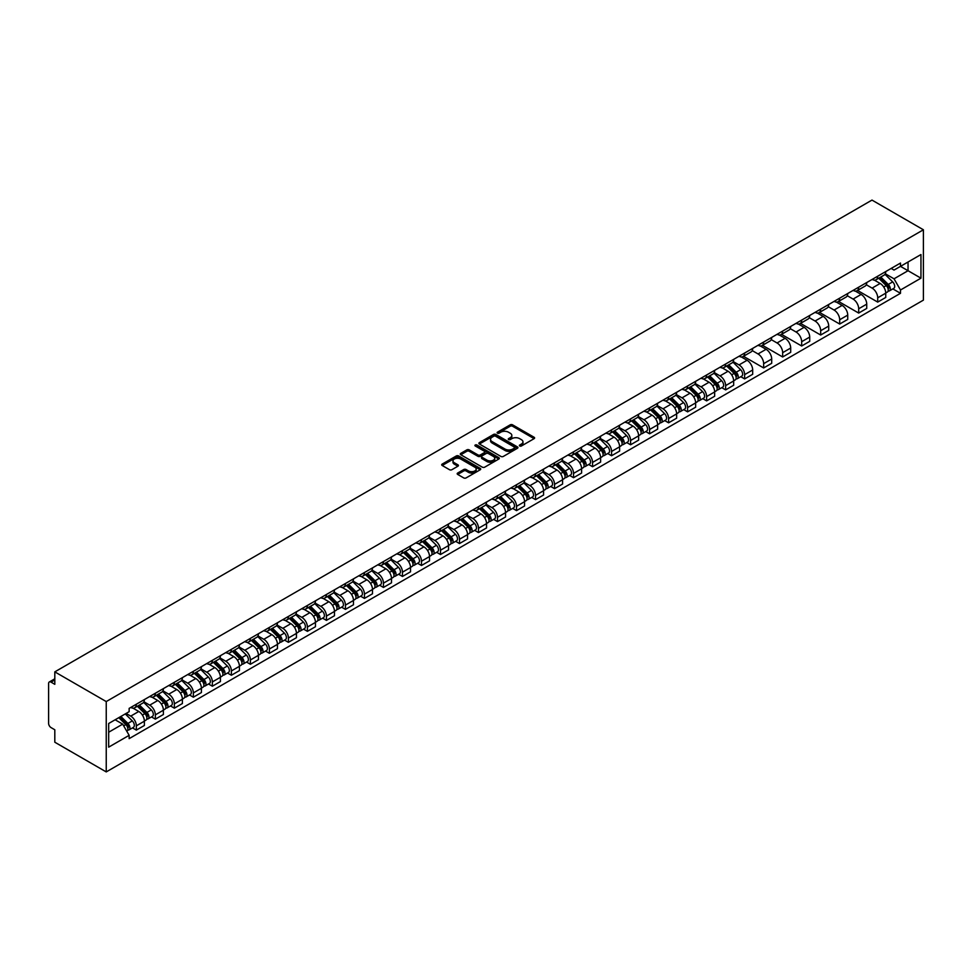 <?xml version="1.0" encoding="UTF-8"?>
<svg xmlns="http://www.w3.org/2000/svg" width="972" height="972" viewBox="0 0 972 972"><rect width="100%" height="100%" fill="white"/><g stroke="black" fill="none" stroke-linecap="round" stroke-linejoin="round"><path stroke-width="1.46" d="M519.728 445.99A1.179 0.68 0 0 0 521.405 445.99L534.114 438.651A1.689 0.972 0 0 0 534.6 437.959A1.689 0.972 0 0 0 534.114 437.266L512.584 424.837A1.689 0.972 0 0 0 510.191 424.837L497.482 432.175A1.179 0.68 0 0 0 499.158 433.148L500.799 432.2A5.419 3.123 0 0 1 508.453 432.2L510.251 433.233A5.419 3.123 0 0 1 511.831 435.444A5.419 3.123 0 0 1 510.251 437.655L508.599 438.603A1.179 0.68 0 0 0 510.276 439.563L511.928 438.615A5.419 3.123 0 0 1 519.583 438.615L521.369 439.648A5.419 3.123 0 0 1 522.96 441.859A5.419 3.123 0 0 1 521.369 444.07L519.728 445.018A1.179 0.68 0 0 0 519.728 445.99L519.728 445.018M457.678 473.036A1.689 0.972 0 0 0 457.18 473.728A1.689 0.972 0 0 0 457.678 474.421L463.717 477.908A1.689 0.972 0 0 0 466.11 477.908L480.229 469.768A1.689 0.972 0 0 0 480.727 469.075A1.689 0.972 0 0 0 480.229 468.383L458.699 455.953A1.689 0.972 0 0 0 456.305 455.953L442.187 464.094A1.689 0.972 0 0 0 441.701 464.786A1.689 0.972 0 0 0 442.187 465.479L449.489 469.695A1.689 0.972 0 0 0 451.883 469.695L457.921 466.208A1.689 0.972 0 0 0 458.42 465.515A1.689 0.972 0 0 0 457.921 464.823L454.301 462.733A4.52 2.612 0 0 1 452.976 460.886A4.52 2.612 0 0 1 455.771 458.48A4.52 2.612 0 0 1 460.704 459.039L474.871 467.228A4.52 2.612 0 0 1 476.195 469.075A4.52 2.612 0 0 1 473.4 471.481A4.52 2.612 0 0 1 468.48 470.922L466.11 469.549A1.689 0.972 0 0 0 463.717 469.549L457.678 473.036L457.678 474.421M106.24 701.565L54.809 671.871L871.981 200.086L923.4 229.781L106.24 701.565L106.24 771.914L923.4 300.129L923.4 229.781M500.92 456.439A1.689 0.972 0 0 0 503.314 456.439L517.42 448.286A1.689 0.972 0 0 0 517.918 447.594A1.689 0.972 0 0 0 517.42 446.901L495.89 434.472A1.689 0.972 0 0 0 493.509 434.472L479.39 442.625A1.689 0.972 0 0 0 478.892 443.317A1.689 0.972 0 0 0 479.39 444.01L500.92 456.439M475.733 446.245A1.179 0.68 0 0 1 476.936 446.415L498.806 459.039L484.712 467.168A1.689 0.972 0 0 1 482.319 467.168L460.789 454.738L460.789 453.365A1.689 0.972 0 0 0 460.291 454.046A1.689 0.972 0 0 0 460.789 454.738M460.789 453.365L466.827 449.878A1.689 0.972 0 0 1 469.221 449.878L477.957 454.92A1.689 0.972 0 0 0 480.35 454.92L484.348 452.6A1.689 0.972 0 0 0 484.846 451.907A1.689 0.972 0 0 0 484.348 451.215L475.259 445.978A1.179 0.68 0 0 1 476.936 445.006L498.83 457.642A1.689 0.972 0 0 1 499.316 458.334A1.689 0.972 0 0 1 498.83 459.027L498.83 457.642M54.809 671.871L54.809 684.324L51.042 682.137A3.451 1.993 -120 0 0 49.317 681.967A3.451 1.993 -120 0 0 48.6 683.547L48.6 723.375A3.451 1.993 -120 0 0 51.042 727.591L54.809 729.778L54.809 742.219L106.24 771.914M877.704 276.206A7.922 4.581 60 0 1 876.064 279.766L884.107 275.125A7.922 4.581 -120 0 0 885.747 271.565M866.295 284.747L872.103 288.101A7.922 4.581 60 0 1 877.704 297.809L885.747 293.167A7.922 4.581 -120 0 0 880.146 283.46L874.387 280.13M885.747 293.167L885.747 297.456L877.704 302.098L857.547 290.458M876.064 279.766A7.922 4.581 60 0 1 872.163 279.414M877.704 297.809L877.704 302.098M858.689 287.19A7.922 4.581 60 0 1 857.049 290.737L865.092 286.096A7.922 4.581 -120 0 0 866.732 282.536M838.532 301.429L858.689 313.069L866.732 308.428L866.732 304.139A7.922 4.581 -120 0 0 861.131 294.431L855.372 291.102M857.049 290.737A7.922 4.581 60 0 1 853.149 290.385M847.28 295.719L853.088 299.072A7.922 4.581 60 0 1 858.689 308.78L858.689 313.069M839.687 298.161A7.922 4.581 60 0 1 838.046 301.721L846.09 297.08A7.922 4.581 -120 0 0 847.73 293.52M819.53 312.413L839.687 324.053L847.73 319.411L847.73 315.11A7.922 4.581 -120 0 0 842.117 305.402L836.37 302.085M838.046 301.721A7.922 4.581 60 0 1 834.146 301.356M828.266 306.69L834.085 310.044A7.922 4.581 60 0 1 839.687 319.752L839.687 324.053M820.672 309.132A7.922 4.581 60 0 1 819.032 312.692L827.075 308.051A7.922 4.581 -120 0 0 828.715 304.491M800.515 323.384L820.672 335.024L828.715 330.383L828.715 326.094A7.922 4.581 -120 0 0 823.114 316.386L817.355 313.057M819.032 312.692A7.922 4.581 60 0 1 815.131 312.34M809.263 317.674L815.071 321.027A7.922 4.581 60 0 1 820.672 330.735L820.672 335.024M801.669 320.104A7.922 4.581 60 0 1 800.029 323.664L808.072 319.023A7.922 4.581 -120 0 0 809.712 315.463M781.5 334.356L801.669 345.996L809.712 341.354L809.712 337.065A7.922 4.581 -120 0 0 804.099 327.357L798.352 324.028M800.029 323.664A7.922 4.581 60 0 1 796.117 323.312M790.248 328.645L796.056 331.999A7.922 4.581 60 0 1 801.669 341.707L801.669 345.996M782.654 331.088A7.922 4.581 60 0 1 781.014 334.647L789.057 329.994A7.922 4.581 -120 0 0 790.698 326.446M762.498 345.339L782.654 356.979L790.698 352.326L790.698 348.037A7.922 4.581 -120 0 0 785.097 338.329L779.337 335.012M781.014 334.647A7.922 4.581 60 0 1 777.114 334.283M771.246 339.617L777.053 342.97A7.922 4.581 60 0 1 782.654 352.678L782.654 356.979M763.652 342.059A7.922 4.581 60 0 1 762.012 345.619L770.043 340.978A7.922 4.581 -120 0 0 771.695 337.418M743.483 356.311L763.652 367.951L771.695 363.309L771.695 359.008A7.922 4.581 -120 0 0 766.082 349.3L760.323 345.983M762.012 345.619A7.922 4.581 60 0 1 758.099 345.254M752.231 350.6L758.038 353.954A7.922 4.581 60 0 1 763.652 363.662L763.652 367.951M744.637 353.03A7.922 4.581 60 0 1 742.997 356.59L751.04 351.949A7.922 4.581 -120 0 0 752.68 348.389M740.786 376.699L744.637 378.922L752.68 374.281L752.68 369.992A7.922 4.581 -120 0 0 747.079 360.284L741.32 356.955M742.997 356.59A7.922 4.581 60 0 1 739.097 356.238M733.228 361.572L739.036 364.925A7.922 4.581 60 0 1 744.637 374.633L744.637 378.922M725.622 364.014A7.922 4.581 60 0 1 723.982 367.562L732.025 362.921A7.922 4.581 -120 0 0 733.666 359.361M721.771 387.67L725.634 389.894L733.666 385.252L733.666 380.963A7.922 4.581 -120 0 0 728.064 371.255L722.305 367.926M723.982 367.562A7.922 4.581 60 0 1 720.082 367.209M714.213 372.543L720.021 375.897A7.922 4.581 60 0 1 725.634 385.605L725.634 389.894M706.62 374.985A7.922 4.581 60 0 1 704.979 378.545L713.023 373.904A7.922 4.581 -120 0 0 714.663 370.344M702.768 398.642L706.62 400.877L714.663 396.236L714.663 391.935A7.922 4.581 -120 0 0 709.062 382.227L703.303 378.91M704.979 378.545A7.922 4.581 60 0 1 701.079 378.181M695.211 383.515L701.019 386.868A7.922 4.581 60 0 1 706.62 396.576L706.62 400.877M687.605 385.957A7.922 4.581 60 0 1 685.965 389.517L694.008 384.876A7.922 4.581 -120 0 0 695.648 381.316M683.753 409.625L687.605 411.849L695.648 407.207L695.648 402.918A7.922 4.581 -120 0 0 690.047 393.21L684.288 389.881M685.965 389.517A7.922 4.581 60 0 1 682.065 389.165M676.196 394.498L682.004 397.852A7.922 4.581 60 0 1 687.605 407.56L687.605 411.849M668.602 396.928A7.922 4.581 60 0 1 666.962 400.488L675.005 395.847A7.922 4.581 -120 0 0 676.646 392.287M664.739 420.597L668.602 422.82L676.646 418.179L676.646 413.89A7.922 4.581 -120 0 0 671.032 404.182L665.285 400.853M666.962 400.488A7.922 4.581 60 0 1 663.062 400.136M657.181 405.47L662.989 408.823A7.922 4.581 60 0 1 668.602 418.531L668.602 422.82M649.588 407.912A7.922 4.581 60 0 1 647.947 411.472L655.991 406.818A7.922 4.581 -120 0 0 657.631 403.271M645.736 431.568L649.588 433.804L657.631 429.15L657.631 424.861A7.922 4.581 -120 0 0 652.03 415.153L646.271 411.836M647.947 411.472A7.922 4.581 60 0 1 644.047 411.107M638.179 416.441L643.986 419.795A7.922 4.581 60 0 1 649.588 429.503L649.588 433.804M630.585 418.883A7.922 4.581 60 0 1 628.945 422.443L636.988 417.802A7.922 4.581 -120 0 0 638.628 414.242M626.721 442.552L630.585 444.775L638.628 440.134L638.628 435.845A7.922 4.581 -120 0 0 633.015 426.125L627.268 422.808M628.945 422.443A7.922 4.581 60 0 1 625.032 422.079M619.164 427.425L624.972 430.778A7.922 4.581 60 0 1 630.585 440.486L630.585 444.775M611.57 429.855A7.922 4.581 60 0 1 609.93 433.415L617.973 428.774A7.922 4.581 -120 0 0 619.614 425.214M607.719 453.523L611.57 455.747L619.614 451.105L619.614 446.816A7.922 4.581 -120 0 0 614.012 437.108L608.253 433.779M609.93 433.415A7.922 4.581 60 0 1 606.03 433.062M600.161 438.396L605.969 441.75A7.922 4.581 60 0 1 611.57 451.458L611.57 455.747M592.568 440.838A7.922 4.581 60 0 1 590.915 444.386L598.959 439.745A7.922 4.581 -120 0 0 600.599 436.185M588.704 464.495L592.568 466.718L600.611 462.077L600.611 457.788A7.922 4.581 -120 0 0 594.998 448.08L589.239 444.751M590.915 444.386A7.922 4.581 60 0 1 587.015 444.034M581.147 449.368L586.954 452.721A7.922 4.581 60 0 1 592.568 462.429L592.568 466.718M573.553 451.81A7.922 4.581 60 0 1 571.913 455.37L579.956 450.729A7.922 4.581 -120 0 0 581.596 447.169M569.701 475.478L573.553 477.702L581.596 473.06L581.596 468.759A7.922 4.581 -120 0 0 575.995 459.051L570.236 455.734M571.913 455.37A7.922 4.581 60 0 1 568.013 455.005M562.144 460.339L567.952 463.693A7.922 4.581 60 0 1 573.553 473.413L573.553 477.702M554.538 462.781A7.922 4.581 60 0 1 552.898 466.341L560.941 461.7A7.922 4.581 -120 0 0 562.581 458.14M550.687 486.45L554.538 488.673L562.581 484.032L562.581 479.743A7.922 4.581 -120 0 0 556.98 470.035L551.221 466.706M552.898 466.341A7.922 4.581 60 0 1 548.998 465.989M543.129 471.323L548.937 474.676A7.922 4.581 60 0 1 554.538 484.384L554.538 488.673M535.536 473.753A7.922 4.581 60 0 1 533.895 477.313L541.939 472.671A7.922 4.581 -120 0 0 543.579 469.112M531.684 497.421L535.536 499.644L543.579 495.003L543.579 490.714A7.922 4.581 -120 0 0 537.966 481.006L532.219 477.677M533.895 477.313A7.922 4.581 60 0 1 529.995 476.96M524.115 482.294L529.934 485.648A7.922 4.581 60 0 1 535.536 495.356L535.536 499.644M516.521 484.736A7.922 4.581 60 0 1 514.881 488.296L522.924 483.643A7.922 4.581 -120 0 0 524.564 480.095M512.669 508.392L516.521 510.628L524.564 505.975L524.564 501.686A7.922 4.581 -120 0 0 518.963 491.978L513.204 488.661M514.881 488.296A7.922 4.581 60 0 1 510.98 487.932M505.112 493.266L510.92 496.619A7.922 4.581 60 0 1 516.521 506.327L516.521 510.628M497.518 495.708A7.922 4.581 60 0 1 495.878 499.268L503.921 494.627A7.922 4.581 -120 0 0 505.562 491.067M493.655 519.376L497.518 521.6L505.562 516.958L505.562 512.669A7.922 4.581 -120 0 0 499.948 502.949L494.201 499.632M495.878 499.268A7.922 4.581 60 0 1 491.966 498.903M486.097 504.249L491.905 507.603A7.922 4.581 60 0 1 497.518 517.311L497.518 521.6M478.503 506.679A7.922 4.581 60 0 1 476.863 510.239L484.907 505.598A7.922 4.581 -120 0 0 486.547 502.038M474.652 530.348L478.503 532.571L486.547 527.93L486.547 523.641A7.922 4.581 -120 0 0 480.946 513.933L475.187 510.604M476.863 510.239A7.922 4.581 60 0 1 472.963 509.887M467.095 515.221L472.902 518.574A7.922 4.581 60 0 1 478.503 528.282L478.503 532.571M459.501 517.663A7.922 4.581 60 0 1 457.861 521.223L465.892 516.569A7.922 4.581 -120 0 0 467.544 513.009M455.637 541.319L459.501 543.555L467.544 538.901L467.544 534.612A7.922 4.581 -120 0 0 461.931 524.904L456.172 521.587M457.861 521.223A7.922 4.581 60 0 1 453.948 520.858M448.08 526.192L453.888 529.546A7.922 4.581 60 0 1 459.501 539.253L459.501 543.555M440.486 528.634A7.922 4.581 60 0 1 438.846 532.194L446.889 527.553A7.922 4.581 -120 0 0 448.529 523.993M436.635 552.303L440.486 554.526L448.529 549.885L448.529 545.584A7.922 4.581 -120 0 0 442.928 535.876L437.169 532.559M438.846 532.194A7.922 4.581 60 0 1 434.946 531.83M429.077 537.164L434.885 540.529A7.922 4.581 60 0 1 440.486 550.237L440.486 554.526M421.471 539.606A7.922 4.581 60 0 1 419.831 543.166L427.874 538.524A7.922 4.581 -120 0 0 429.515 534.965M417.62 563.274L421.483 565.497L429.515 560.856L429.515 556.567A7.922 4.581 -120 0 0 423.913 546.859L418.154 543.53M419.831 543.166A7.922 4.581 60 0 1 415.931 542.813M410.062 548.147L415.87 551.501A7.922 4.581 60 0 1 421.483 561.208L421.483 565.497M402.469 550.589A7.922 4.581 60 0 1 400.829 554.137L408.872 549.496A7.922 4.581 -120 0 0 410.512 545.936M398.617 574.245L402.469 576.469L410.512 571.828L410.512 567.539A7.922 4.581 -120 0 0 404.911 557.831L399.152 554.502M400.829 554.137A7.922 4.581 60 0 1 396.928 553.785M391.06 559.119L396.868 562.472A7.922 4.581 60 0 1 402.469 572.18L402.469 576.469M383.454 561.561A7.922 4.581 60 0 1 381.814 565.121L389.857 560.48A7.922 4.581 -120 0 0 391.497 556.92M379.602 585.217L383.454 587.452L391.497 582.811L391.497 578.51A7.922 4.581 -120 0 0 385.896 568.802L380.137 565.485M381.814 565.121A7.922 4.581 60 0 1 377.914 564.756M372.045 570.09L377.853 573.444A7.922 4.581 60 0 1 383.454 583.151L383.454 587.452M364.451 572.532A7.922 4.581 60 0 1 362.811 576.092L370.854 571.451A7.922 4.581 -120 0 0 372.495 567.891M360.588 596.201L364.451 598.424L372.495 593.783L372.495 589.494A7.922 4.581 -120 0 0 366.881 579.786L361.134 576.457M362.811 576.092A7.922 4.581 60 0 1 358.911 575.74M353.03 581.074L358.838 584.427A7.922 4.581 60 0 1 364.451 594.135L364.451 598.424M345.437 583.504A7.922 4.581 60 0 1 343.796 587.064L351.84 582.422A7.922 4.581 -120 0 0 353.48 578.862M341.585 607.172L345.437 609.395L353.48 604.754L353.48 600.465A7.922 4.581 -120 0 0 347.879 590.757L342.12 587.428M343.796 587.064A7.922 4.581 60 0 1 339.896 586.711M334.028 592.045L339.836 595.399A7.922 4.581 60 0 1 345.437 605.106L345.437 609.395M326.434 594.487A7.922 4.581 60 0 1 324.794 598.047L332.825 593.394A7.922 4.581 -120 0 0 334.477 589.846M322.57 618.143L326.434 620.379L334.477 615.726L334.477 611.437A7.922 4.581 -120 0 0 328.864 601.729L323.105 598.412M324.794 598.047A7.922 4.581 60 0 1 320.882 597.683M315.013 603.017L320.821 606.37A7.922 4.581 60 0 1 326.434 616.078L326.434 620.379M307.419 605.459A7.922 4.581 60 0 1 305.779 609.019L313.822 604.377A7.922 4.581 -120 0 0 315.463 600.817M303.568 629.127L307.419 631.35L315.463 626.709L315.463 622.408A7.922 4.581 -120 0 0 309.861 612.7L304.102 609.383M305.779 609.019A7.922 4.581 60 0 1 301.879 608.654M296.01 614L301.818 617.354A7.922 4.581 60 0 1 307.419 627.062L307.419 631.35M288.417 616.43A7.922 4.581 60 0 1 286.764 619.99L294.808 615.349A7.922 4.581 -120 0 0 296.448 611.789M284.553 640.098L288.417 642.322L296.448 637.681L296.448 633.392A7.922 4.581 -120 0 0 290.847 623.684L285.088 620.355M286.764 619.99A7.922 4.581 60 0 1 282.864 619.638M276.996 624.972L282.803 628.325A7.922 4.581 60 0 1 288.417 638.033L288.417 642.322M269.402 627.414A7.922 4.581 60 0 1 267.762 630.962L275.805 626.32A7.922 4.581 -120 0 0 277.445 622.76M265.55 651.07L269.402 653.293L277.445 648.652L277.445 644.363A7.922 4.581 -120 0 0 271.844 634.655L266.085 631.326M267.762 630.962A7.922 4.581 60 0 1 263.862 630.609M257.993 635.943L263.801 639.297A7.922 4.581 60 0 1 269.402 649.004L269.402 653.293M250.387 638.385A7.922 4.581 60 0 1 248.747 641.945L256.79 637.304A7.922 4.581 -120 0 0 258.43 633.744M246.536 662.041L250.387 664.277L258.43 659.636L258.43 655.335A7.922 4.581 -120 0 0 252.829 645.627L247.07 642.31M248.747 641.945A7.922 4.581 60 0 1 244.847 641.581M238.978 646.915L244.786 650.268A7.922 4.581 60 0 1 250.387 659.988L250.387 664.277M231.385 649.357A7.922 4.581 60 0 1 229.744 652.917L237.788 648.275A7.922 4.581 -120 0 0 239.428 644.715M227.533 673.025L231.385 675.248L239.428 670.607L239.428 666.318A7.922 4.581 -120 0 0 233.815 656.61L228.068 653.281M229.744 652.917A7.922 4.581 60 0 1 225.844 652.564M219.964 657.898L225.783 661.252A7.922 4.581 60 0 1 231.385 670.959L231.385 675.248M212.37 660.328A7.922 4.581 60 0 1 210.73 663.888L218.773 659.247A7.922 4.581 -120 0 0 220.413 655.687M208.518 683.996L212.37 686.22L220.413 681.579L220.413 677.29A7.922 4.581 -120 0 0 214.812 667.582L209.053 664.253M210.73 663.888A7.922 4.581 60 0 1 206.829 663.536M200.961 668.87L206.769 672.223A7.922 4.581 60 0 1 212.37 681.931L212.37 686.22M193.367 671.312A7.922 4.581 60 0 1 191.727 674.872L199.77 670.218A7.922 4.581 -120 0 0 201.411 666.671M189.504 694.968L193.367 697.203L201.411 692.55L201.411 688.261A7.922 4.581 -120 0 0 195.797 678.553L190.05 675.236M191.727 674.872A7.922 4.581 60 0 1 187.815 674.507M181.946 679.841L187.754 683.194A7.922 4.581 60 0 1 193.367 692.902L193.367 697.203M174.353 682.283A7.922 4.581 60 0 1 172.712 685.843L180.756 681.202A7.922 4.581 -120 0 0 182.396 677.642M170.501 705.951L174.353 708.175L182.396 703.534L182.396 699.245A7.922 4.581 -120 0 0 176.795 689.525L171.036 686.208M172.712 685.843A7.922 4.581 60 0 1 168.812 685.479M162.944 690.825L168.751 694.178A7.922 4.581 60 0 1 174.353 703.886L174.353 708.175M155.35 693.255A7.922 4.581 60 0 1 153.698 696.815L161.741 692.173A7.922 4.581 -120 0 0 163.393 688.613M151.486 716.923L155.35 719.146L163.393 714.505L163.393 710.216A7.922 4.581 -120 0 0 157.78 700.508L152.021 697.179M153.698 696.815A7.922 4.581 60 0 1 149.797 696.462M143.929 701.796L149.737 705.15A7.922 4.581 60 0 1 155.35 714.857L155.35 719.146M136.335 704.238A7.922 4.581 60 0 1 134.695 707.786L142.738 703.145A7.922 4.581 -120 0 0 144.378 699.585M132.484 727.894L136.335 730.118L144.378 725.477L144.378 721.188A7.922 4.581 -120 0 0 138.777 711.48L133.018 708.151M134.695 707.786A7.922 4.581 60 0 1 130.795 707.434M126.105 713.448L130.734 716.121A7.922 4.581 60 0 1 136.335 725.829L136.335 730.118M891.166 268.43L894.033 270.082L920.958 254.543L908.042 262.003L908.042 270.726L894.033 278.806L885.298 273.764M108.67 732.232L122.691 724.14L129.142 735.33L108.67 747.152L108.67 723.508L129.142 711.686L129.142 708.381L900.497 263.048L900.497 266.364L920.958 278.174L900.497 289.996L894.033 278.806M920.958 254.543L920.958 278.174M129.142 735.33L129.142 738.635L900.497 293.301L900.497 289.996M122.691 724.14L115.133 719.778M892.855 288.903L900.497 293.301M520.202 446.16L521.369 445.48A5.419 3.123 0 0 0 522.96 443.268L522.96 441.859M511.831 435.444L511.831 436.853A5.419 3.123 0 0 1 510.251 439.052L509.073 439.733M534.114 437.266L534.114 438.651L512.584 426.246A1.689 0.972 0 0 0 510.191 426.246L497.956 433.318M517.42 446.901L517.42 448.286L495.89 435.881A1.689 0.972 0 0 0 493.509 435.881L479.415 444.022M514.431 448.08A1.179 0.68 0 0 0 514.431 447.108L495.538 436.197A1.179 0.68 0 0 0 493.861 436.197L492.124 437.206A5.419 3.123 0 0 0 490.544 439.417A5.419 3.123 0 0 0 492.124 441.616L505.051 449.076A5.419 3.123 0 0 0 512.706 449.076L514.431 448.08L514.431 449.489A1.179 0.68 0 0 0 514.783 449.003L514.783 447.594M490.544 439.417L490.544 440.814A5.419 3.123 0 0 0 492.124 443.025L492.124 441.616M514.431 449.489L512.706 450.486A5.419 3.123 0 0 1 505.051 450.486L492.124 443.025M460.813 454.75L466.827 451.275L466.827 449.878M484.846 451.907L484.846 453.317A1.689 0.972 0 0 1 484.348 454.009L480.35 456.318A1.689 0.972 0 0 1 477.957 456.318L469.221 451.275A1.689 0.972 0 0 0 466.827 451.275M487.008 460.145A4.52 2.612 0 0 0 491.941 460.716A4.52 2.612 0 0 0 494.736 458.298A4.52 2.612 0 0 0 493.412 456.451L488.418 453.572A1.689 0.972 0 0 0 486.024 453.572L482.015 455.88A1.689 0.972 0 0 0 481.529 456.573A1.689 0.972 0 0 0 482.015 457.265L487.008 460.145L487.008 461.554A4.52 2.612 0 0 0 491.941 462.113A4.52 2.612 0 0 0 494.736 459.707L494.736 458.298M481.529 456.573L481.529 457.982A1.689 0.972 0 0 0 482.015 458.675L482.015 457.265M487.008 461.554L482.015 458.675M476.195 469.075L476.195 470.472A4.52 2.612 0 0 1 473.4 472.89A4.52 2.612 0 0 1 468.48 472.331L466.11 470.958A1.689 0.972 0 0 0 463.717 470.958L457.703 474.433M452.976 460.886L452.976 462.295A4.52 2.612 0 0 0 454.301 464.142L454.301 462.733M457.897 466.22L454.301 464.142M480.229 468.383L480.229 469.768L458.699 457.362A1.689 0.972 0 0 0 456.305 457.362L442.211 465.491L442.187 464.094M878.724 278.223L886.221 285.622A4.313 2.491 60 0 1 887.351 292.074L885.747 293.009M880.219 279.705L883.39 281.54M879.563 277.749L887.764 285.841A2.066 1.191 60 0 1 888.299 288.939A2.066 1.191 60 0 1 888.116 289.012M880.802 277.032L888.287 284.419A4.313 2.491 60 0 1 889.429 290.883A4.313 2.491 60 0 1 888.129 291.017M884.994 274.311L892.673 281.892A4.313 2.491 60 0 1 893.815 288.344L889.429 290.883M726.655 366.031L734.139 373.418A4.313 2.491 60 0 1 735.282 379.87L733.666 380.805M728.149 367.501L731.321 369.336M727.481 365.545L735.683 373.637A2.066 1.191 60 0 1 736.229 376.735A2.066 1.191 60 0 1 736.035 376.82M728.721 364.828L736.217 372.215A4.313 2.491 60 0 1 737.347 378.679A4.313 2.491 60 0 1 736.047 378.813M732.912 362.106L740.603 369.688A4.313 2.491 60 0 1 741.733 376.152L737.347 378.679M707.64 377.002L715.137 384.39A4.313 2.491 60 0 1 716.267 390.853L714.663 391.777M709.135 378.473L712.306 380.307M708.479 376.529L716.668 384.608A2.066 1.191 60 0 1 717.215 387.719A2.066 1.191 60 0 1 717.032 387.792M709.718 375.812L717.202 383.199A4.313 2.491 60 0 1 718.344 389.651A4.313 2.491 60 0 1 717.032 389.796M713.91 373.078L721.589 380.66A4.313 2.491 60 0 1 722.731 387.123L718.344 389.651M688.638 387.974L696.122 395.361A4.313 2.491 60 0 1 697.252 401.825L695.648 402.748M690.132 389.456L693.303 391.291M689.464 387.5L697.665 395.592A2.066 1.191 60 0 1 698.212 398.69A2.066 1.191 60 0 1 698.018 398.763M690.703 386.783L698.188 394.17A4.313 2.491 60 0 1 699.33 400.634A4.313 2.491 60 0 1 698.03 400.768M694.895 384.062L702.574 391.643A4.313 2.491 60 0 1 703.716 398.095L699.33 400.634M669.623 398.957L677.107 406.345A4.313 2.491 60 0 1 678.249 412.796L676.646 413.732M671.117 400.428L674.289 402.262M670.449 398.471L678.65 406.563A2.066 1.191 60 0 1 679.197 409.662A2.066 1.191 60 0 1 679.015 409.734M671.701 397.755L679.185 405.142A4.313 2.491 60 0 1 680.315 411.606A4.313 2.491 60 0 1 679.015 411.739M675.88 395.033L683.571 402.615A4.313 2.491 60 0 1 684.701 409.066L680.315 411.606M650.608 409.929L658.105 417.316A4.313 2.491 60 0 1 659.235 423.78L657.631 424.703M652.103 411.399L655.286 413.234M651.447 409.455L659.648 417.535A2.066 1.191 60 0 1 660.195 420.645A2.066 1.191 60 0 1 660 420.718M652.686 408.738L660.17 416.125A4.313 2.491 60 0 1 661.312 422.577A4.313 2.491 60 0 1 660.012 422.723M656.878 406.004L664.556 413.586A4.313 2.491 60 0 1 665.698 420.05L661.312 422.577M631.606 420.9L639.09 428.288A4.313 2.491 60 0 1 640.232 434.751L638.616 435.675M633.1 422.383L636.271 424.205M632.432 420.426L640.633 428.518A2.066 1.191 60 0 1 641.18 431.617A2.066 1.191 60 0 1 640.998 431.69M633.671 419.71L641.168 427.097A4.313 2.491 60 0 1 642.298 433.561A4.313 2.491 60 0 1 640.998 433.694M637.863 416.976L645.554 424.557A4.313 2.491 60 0 1 646.684 431.021L642.298 433.561M612.591 431.884L620.087 439.271A4.313 2.491 60 0 1 621.217 445.723L619.614 446.658M614.085 433.354L617.269 435.189M613.429 431.398L621.63 439.49A2.066 1.191 60 0 1 622.177 442.588A2.066 1.191 60 0 1 621.983 442.661M614.668 430.681L622.153 438.068A4.313 2.491 60 0 1 623.295 444.532A4.313 2.491 60 0 1 621.995 444.666M618.86 427.959L626.539 435.541A4.313 2.491 60 0 1 627.681 441.993L623.295 444.532M593.588 442.855L601.073 450.243A4.313 2.491 60 0 1 602.215 456.706L600.599 457.63M595.083 444.326L598.254 446.16M594.414 442.369L602.616 450.461A2.066 1.191 60 0 1 603.162 453.56A2.066 1.191 60 0 1 602.968 453.645M595.654 441.653L603.15 449.04A4.313 2.491 60 0 1 604.28 455.503A4.313 2.491 60 0 1 602.98 455.637M599.846 438.931L607.536 446.513A4.313 2.491 60 0 1 608.666 452.976L604.28 455.503M574.573 453.827L582.07 461.214A4.313 2.491 60 0 1 583.2 467.678L581.596 468.601M576.068 455.297L579.239 457.132M575.412 453.353L583.613 461.445A2.066 1.191 60 0 1 584.148 464.543A2.066 1.191 60 0 1 583.965 464.616M576.651 452.636L584.136 460.023A4.313 2.491 60 0 1 585.278 466.475A4.313 2.491 60 0 1 583.978 466.621M580.843 449.902L588.522 457.484A4.313 2.491 60 0 1 589.664 463.948L585.278 466.475M555.571 464.798L563.055 472.185A4.313 2.491 60 0 1 564.197 478.649L562.581 479.585M557.065 466.281L560.237 468.115M556.397 464.324L564.598 472.416A2.066 1.191 60 0 1 565.145 475.515A2.066 1.191 60 0 1 564.951 475.587M557.636 463.608L565.133 470.995A4.313 2.491 60 0 1 566.263 477.459A4.313 2.491 60 0 1 564.963 477.592M561.828 460.886L569.519 468.468A4.313 2.491 60 0 1 570.649 474.919L566.263 477.459M536.556 475.782L544.041 483.169A4.313 2.491 60 0 1 545.183 489.621L543.579 490.556M538.051 477.252L541.222 479.087M537.382 475.296L545.584 483.388A2.066 1.191 60 0 1 546.13 486.486A2.066 1.191 60 0 1 545.948 486.559M538.634 474.579L546.118 481.966A4.313 2.491 60 0 1 547.248 488.43A4.313 2.491 60 0 1 545.948 488.564M542.826 471.857L550.504 479.439A4.313 2.491 60 0 1 551.646 485.903L547.248 488.43M517.554 486.753L525.038 494.141A4.313 2.491 60 0 1 526.168 500.604L524.564 501.528M519.036 488.223L522.219 490.058M518.38 486.279L526.581 494.359A2.066 1.191 60 0 1 527.128 497.47A2.066 1.191 60 0 1 526.933 497.543M519.619 485.563L527.103 492.95A4.313 2.491 60 0 1 528.246 499.401A4.313 2.491 60 0 1 526.946 499.547M523.811 482.829L531.49 490.41A4.313 2.491 60 0 1 532.632 496.874L528.246 499.401M498.539 497.725L506.023 505.112A4.313 2.491 60 0 1 507.165 511.576L505.562 512.499M500.033 499.207L503.204 501.03M499.365 497.251L507.566 505.343A2.066 1.191 60 0 1 508.113 508.441A2.066 1.191 60 0 1 507.931 508.514M500.604 496.534L508.101 503.921A4.313 2.491 60 0 1 509.231 510.385A4.313 2.491 60 0 1 507.931 510.519M504.796 493.812L512.487 501.382A4.313 2.491 60 0 1 513.617 507.846L509.231 510.385M479.524 508.708L487.021 516.096A4.313 2.491 60 0 1 488.151 522.547L486.547 523.483M481.019 510.178L484.202 512.013M480.362 508.222L488.564 516.314A2.066 1.191 60 0 1 489.11 519.413A2.066 1.191 60 0 1 488.916 519.485M481.602 507.506L489.086 514.893A4.313 2.491 60 0 1 490.228 521.357A4.313 2.491 60 0 1 488.928 521.49M485.793 504.784L493.472 512.365A4.313 2.491 60 0 1 494.614 518.817L490.228 521.357M460.521 519.68L468.006 527.067A4.313 2.491 60 0 1 469.148 533.531L467.532 534.454M462.016 521.15L465.187 522.985M461.348 519.194L469.549 527.286A2.066 1.191 60 0 1 470.096 530.384A2.066 1.191 60 0 1 469.913 530.469M462.587 518.477L470.084 525.876A4.313 2.491 60 0 1 471.213 532.328A4.313 2.491 60 0 1 469.913 532.474M466.779 515.755L474.47 523.337A4.313 2.491 60 0 1 475.6 529.801L471.213 532.328M441.507 530.651L449.003 538.038A4.313 2.491 60 0 1 450.133 544.502L448.529 545.426M443.001 532.121L446.172 533.956M442.345 530.177L450.546 538.269A2.066 1.191 60 0 1 451.081 541.368A2.066 1.191 60 0 1 450.899 541.44M443.584 529.461L451.069 536.848A4.313 2.491 60 0 1 452.211 543.299A4.313 2.491 60 0 1 450.911 543.445M447.776 526.727L455.455 534.308A4.313 2.491 60 0 1 456.597 540.772L452.211 543.299M422.504 541.623L429.988 549.022A4.313 2.491 60 0 1 431.131 555.474L429.515 556.409M423.999 543.105L427.17 544.94M423.33 541.149L431.532 549.241A2.066 1.191 60 0 1 432.078 552.339A2.066 1.191 60 0 1 431.884 552.412M424.57 540.432L432.066 547.819A4.313 2.491 60 0 1 433.196 554.283A4.313 2.491 60 0 1 431.896 554.417M428.761 537.71L436.452 545.292A4.313 2.491 60 0 1 437.582 551.744L433.196 554.283M403.489 552.606L410.974 559.994A4.313 2.491 60 0 1 412.116 566.445L410.512 567.381M404.984 554.076L408.155 555.911M404.328 552.12L412.517 560.212A2.066 1.191 60 0 1 413.064 563.31A2.066 1.191 60 0 1 412.881 563.395M405.567 551.403L413.051 558.791A4.313 2.491 60 0 1 414.193 565.254A4.313 2.491 60 0 1 412.881 565.388M409.759 548.682L417.438 556.263A4.313 2.491 60 0 1 418.58 562.727L414.193 565.254M384.487 563.578L391.971 570.965A4.313 2.491 60 0 1 393.101 577.429L391.497 578.352M385.981 565.048L389.152 566.883M385.313 563.104L393.514 571.184A2.066 1.191 60 0 1 394.061 574.294A2.066 1.191 60 0 1 393.867 574.367M386.552 562.387L394.037 569.774A4.313 2.491 60 0 1 395.179 576.226A4.313 2.491 60 0 1 393.879 576.372M390.744 559.653L398.423 567.235A4.313 2.491 60 0 1 399.565 573.699L395.179 576.226M365.472 574.549L372.956 581.936A4.313 2.491 60 0 1 374.099 588.4L372.495 589.324M366.966 576.032L370.138 577.854M366.298 574.075L374.499 582.167A2.066 1.191 60 0 1 375.046 585.265A2.066 1.191 60 0 1 374.864 585.338M367.55 573.359L375.034 580.746A4.313 2.491 60 0 1 376.164 587.21A4.313 2.491 60 0 1 374.864 587.343M371.729 570.637L379.42 578.219A4.313 2.491 60 0 1 380.55 584.67L376.164 587.21M346.457 585.533L353.954 592.92A4.313 2.491 60 0 1 355.084 599.372L353.48 600.307M347.952 587.003L351.135 588.838M347.296 585.047L355.497 593.139A2.066 1.191 60 0 1 356.044 596.237A2.066 1.191 60 0 1 355.849 596.31M348.535 584.33L356.019 591.717A4.313 2.491 60 0 1 357.161 598.181A4.313 2.491 60 0 1 355.861 598.315M352.727 581.608L360.405 589.19A4.313 2.491 60 0 1 361.548 595.642L357.161 598.181M327.455 596.504L334.939 603.891A4.313 2.491 60 0 1 336.081 610.355L334.465 611.279M328.949 597.974L332.12 599.809M328.281 596.018L336.482 604.11A2.066 1.191 60 0 1 337.029 607.221A2.066 1.191 60 0 1 336.847 607.293M329.52 595.314L337.017 602.701A4.313 2.491 60 0 1 338.147 609.152A4.313 2.491 60 0 1 336.847 609.298M333.712 592.58L341.403 600.161A4.313 2.491 60 0 1 342.533 606.625L338.147 609.152M308.44 607.476L315.936 614.863A4.313 2.491 60 0 1 317.066 621.327L315.463 622.25M309.934 608.958L313.118 610.781M309.278 607.002L317.48 615.094A2.066 1.191 60 0 1 318.026 618.192A2.066 1.191 60 0 1 317.832 618.265M310.518 606.285L318.002 613.672A4.313 2.491 60 0 1 319.144 620.124A4.313 2.491 60 0 1 317.844 620.27M314.709 603.551L322.388 611.133A4.313 2.491 60 0 1 323.53 617.597L319.144 620.124M289.437 618.459L296.922 625.847A4.313 2.491 60 0 1 298.064 632.298L296.448 633.234M290.932 619.929L294.103 621.764M290.264 617.973L298.465 626.065A2.066 1.191 60 0 1 299.012 629.163A2.066 1.191 60 0 1 298.817 629.236M291.503 617.256L298.999 624.644A4.313 2.491 60 0 1 300.129 631.107A4.313 2.491 60 0 1 298.829 631.241M295.695 614.535L303.385 622.116A4.313 2.491 60 0 1 304.515 628.568L300.129 631.107M270.423 629.431L277.919 636.818A4.313 2.491 60 0 1 279.049 643.282L277.445 644.205M271.917 630.901L275.088 632.736M271.261 628.945L279.462 637.037A2.066 1.191 60 0 1 279.997 640.135A2.066 1.191 60 0 1 279.815 640.22M272.5 628.228L279.985 635.615A4.313 2.491 60 0 1 281.127 642.079A4.313 2.491 60 0 1 279.827 642.213M276.692 625.506L284.371 633.088A4.313 2.491 60 0 1 285.513 639.552L281.127 642.079M251.42 640.402L258.904 647.789A4.313 2.491 60 0 1 260.046 654.253L258.43 655.177M252.914 641.872L256.086 643.707M252.246 639.928L260.447 648.008A2.066 1.191 60 0 1 260.994 651.119A2.066 1.191 60 0 1 260.8 651.191M253.485 639.212L260.97 646.599A4.313 2.491 60 0 1 262.112 653.05A4.313 2.491 60 0 1 260.812 653.196M257.677 636.478L265.368 644.059A4.313 2.491 60 0 1 266.498 650.523L262.112 653.05M232.405 651.374L239.89 658.761A4.313 2.491 60 0 1 241.032 665.225L239.428 666.148M233.9 652.856L237.071 654.691M233.231 650.9L241.433 658.992A2.066 1.191 60 0 1 241.979 662.09A2.066 1.191 60 0 1 241.797 662.163M234.483 650.183L241.967 657.57A4.313 2.491 60 0 1 243.097 664.034A4.313 2.491 60 0 1 241.797 664.168M238.662 647.461L246.353 655.043A4.313 2.491 60 0 1 247.495 661.495L243.097 664.034M213.403 662.357L220.887 669.744A4.313 2.491 60 0 1 222.017 676.196L220.413 677.132M214.885 663.827L218.068 665.662M214.229 661.871L222.43 669.963A2.066 1.191 60 0 1 222.977 673.061A2.066 1.191 60 0 1 222.782 673.134M215.468 661.154L222.953 668.542A4.313 2.491 60 0 1 224.095 675.005A4.313 2.491 60 0 1 222.795 675.139M219.66 658.433L227.339 666.014A4.313 2.491 60 0 1 228.481 672.466L224.095 675.005M194.388 673.329L201.872 680.716A4.313 2.491 60 0 1 203.014 687.18L201.411 688.103M195.882 674.799L199.053 676.634M195.214 672.855L203.415 680.935A2.066 1.191 60 0 1 203.962 684.045A2.066 1.191 60 0 1 203.78 684.118M196.453 672.138L203.95 679.525A4.313 2.491 60 0 1 205.08 685.977A4.313 2.491 60 0 1 203.78 686.123M200.645 669.404L208.336 676.986A4.313 2.491 60 0 1 209.466 683.45L205.08 685.977M175.373 684.3L182.87 691.687A4.313 2.491 60 0 1 184 698.151L182.396 699.075M176.868 685.782L180.051 687.605M176.211 683.826L184.413 691.918A2.066 1.191 60 0 1 184.959 695.016A2.066 1.191 60 0 1 184.765 695.089M177.451 683.109L184.935 690.497A4.313 2.491 60 0 1 186.077 696.96A4.313 2.491 60 0 1 184.777 697.094M181.643 680.376L189.321 687.957A4.313 2.491 60 0 1 190.463 694.421L186.077 696.96M156.37 695.284L163.855 702.671A4.313 2.491 60 0 1 164.997 709.123L163.381 710.058M157.865 696.754L161.036 698.589M157.197 694.798L165.398 702.89A2.066 1.191 60 0 1 165.945 705.988A2.066 1.191 60 0 1 165.762 706.061M158.436 694.081L165.933 701.468A4.313 2.491 60 0 1 167.062 707.932A4.313 2.491 60 0 1 165.762 708.066M162.628 691.359L170.319 698.941A4.313 2.491 60 0 1 171.449 705.393L167.062 707.932M137.356 706.255L144.852 713.642A4.313 2.491 60 0 1 145.982 720.106L144.378 721.03M138.85 707.725L142.021 709.56M138.194 705.769L146.395 713.861A2.066 1.191 60 0 1 146.93 716.959A2.066 1.191 60 0 1 146.748 717.044M139.433 705.052L146.918 712.44A4.313 2.491 60 0 1 148.06 718.903A4.313 2.491 60 0 1 146.76 719.049M143.625 702.331L151.304 709.912A4.313 2.491 60 0 1 152.446 716.376L148.06 718.903M118.791 717.664L125.838 724.614A4.313 2.491 60 0 1 126.98 731.078L126.761 731.199M119.848 718.697L123.019 720.531M119.629 717.19L127.381 724.845A2.066 1.191 60 0 1 127.927 727.943A2.066 1.191 60 0 1 127.733 728.016M120.868 716.473L127.915 723.423A4.313 2.491 60 0 1 129.045 729.875A4.313 2.491 60 0 1 127.745 730.021M125.254 713.934L132.301 720.884A4.313 2.491 60 0 1 133.431 727.348L129.045 729.875M155.35 714.857L163.393 710.216M174.353 703.886L182.396 699.245M193.367 692.902L201.411 688.261M212.37 681.931L220.413 677.29M231.385 670.959L239.428 666.318M250.387 659.988L258.43 655.335M269.402 649.004L277.445 644.363M288.417 638.033L296.448 633.392M307.419 627.062L315.463 622.408M326.434 616.078L334.477 611.437M345.437 605.106L353.48 600.465M364.451 594.135L372.495 589.494M383.454 583.151L391.497 578.51M402.469 572.18L410.512 567.539M421.483 561.208L429.515 556.567M440.486 550.237L448.529 545.584M459.501 539.253L467.544 534.612M478.503 528.282L486.547 523.641M497.518 517.311L505.562 512.669M516.521 506.327L524.564 501.686M535.536 495.356L543.579 490.714M554.538 484.384L562.581 479.743M573.553 473.413L581.596 468.759M592.568 462.429L600.611 457.788M611.57 451.458L619.614 446.816M630.585 440.486L638.628 435.845M649.588 429.503L657.631 424.861M668.602 418.531L676.646 413.89M687.605 407.56L695.648 402.918M706.62 396.576L714.663 391.935M725.634 385.605L733.666 380.963M744.637 374.633L752.68 369.992M763.652 363.662L771.695 359.008M782.654 352.678L790.698 348.037M801.669 341.707L809.712 337.065M820.672 330.735L828.715 326.094M839.687 319.752L847.73 315.11M858.689 308.78L866.732 304.139M136.335 725.829L144.378 721.188M130.734 716.121L138.777 711.48M149.737 705.15L157.78 700.508M168.751 694.178L176.795 689.525M187.754 683.194L195.797 678.553M206.769 672.223L214.812 667.582M225.783 661.252L233.815 656.61M244.786 650.268L252.829 645.627M263.801 639.297L271.844 634.655M282.803 628.325L290.847 623.684M301.818 617.354L309.861 612.7M320.821 606.37L328.864 601.729M339.836 595.399L347.879 590.757M358.838 584.427L366.881 579.786M377.853 573.444L385.896 568.802M396.868 562.472L404.911 557.831M415.87 551.501L423.913 546.859M434.885 540.529L442.928 535.876M453.888 529.546L461.931 524.904M472.902 518.574L480.946 513.933M491.905 507.603L499.948 502.949M510.92 496.619L518.963 491.978M529.934 485.648L537.966 481.006M548.937 474.676L556.98 470.035M567.952 463.693L575.995 459.051M586.954 452.721L594.998 448.08M605.969 441.75L614.012 437.108M624.972 430.778L633.015 426.125M643.986 419.795L652.03 415.153M662.989 408.823L671.032 404.182M682.004 397.852L690.047 393.21M701.019 386.868L709.062 382.227M720.021 375.897L728.064 371.255M739.036 364.925L747.079 360.284M758.038 353.954L766.082 349.3M777.053 342.97L785.097 338.329M796.056 331.999L804.099 327.357M815.071 321.027L823.114 316.386M834.085 310.044L842.117 305.402M853.088 299.072L861.131 294.431M872.103 288.101L880.146 283.46M54.809 679.963L51.042 682.137M521.369 445.48L521.369 444.07M508.599 439.563L508.599 438.603M510.251 439.052L510.251 437.655M497.482 433.148L497.482 432.175M510.191 426.246L510.191 424.837M512.584 426.246L512.584 424.837M479.39 444.01L479.39 442.625M493.509 435.881L493.509 434.472M495.89 435.881L495.89 434.472M505.051 450.486L505.051 449.076M512.706 450.486L512.706 449.076M469.221 451.275L469.221 449.878M477.957 456.318L477.957 454.92M480.35 456.318L480.35 454.92M484.348 454.009L484.348 452.6M476.936 446.415L476.936 445.006M463.717 470.958L463.717 469.549M466.11 470.958L466.11 469.549M468.48 472.331L468.48 470.922M457.921 466.208L457.921 464.823M456.305 457.362L456.305 455.953M458.699 457.362L458.699 455.953M886.221 285.622L883.742 287.044M888.736 287.991L887.958 288.441M892.673 281.892L888.287 284.419M734.139 373.418L731.661 374.84M736.654 375.787L735.877 376.237M740.603 369.688L736.217 372.215M715.137 384.39L712.658 385.823M717.652 386.771L716.874 387.221M721.589 380.66L717.202 383.199M696.122 395.361L693.644 396.795M698.637 397.742L697.86 398.192M702.574 391.643L698.188 394.17M677.107 406.345L674.641 407.766M679.622 408.714L678.857 409.163M683.571 402.615L679.185 405.142M658.105 417.316L655.626 418.75M660.62 419.697L659.842 420.147M664.556 413.586L660.17 416.125M639.09 428.288L636.624 429.721M641.605 430.669L640.827 431.118M645.554 424.557L641.168 427.097M620.087 439.271L617.609 440.693M622.602 441.64L621.825 442.09M626.539 435.541L622.153 438.068M601.073 450.243L598.594 451.664M603.588 452.624L602.81 453.061M607.536 446.513L603.15 449.04M582.07 461.214L579.591 462.648M584.585 463.595L583.808 464.045M588.522 457.484L584.136 460.023M563.055 472.185L560.577 473.619M565.57 474.567L564.793 475.016M569.519 468.468L565.133 470.995M544.041 483.169L541.574 484.591M546.568 485.538L545.79 485.988M550.504 479.439L546.118 481.966M525.038 494.141L522.559 495.574M527.553 496.522L526.775 496.971M531.49 490.41L527.103 492.95M506.023 505.112L503.557 506.546M508.538 507.493L507.773 507.943M512.487 501.382L508.101 503.921M487.021 516.096L484.542 517.517M489.536 518.465L488.758 518.914M493.472 512.365L489.086 514.893M468.006 527.067L465.539 528.501M470.521 529.448L469.743 529.886M474.47 523.337L470.084 525.876M449.003 538.038L446.525 539.472M451.518 540.42L450.741 540.869M455.455 534.308L451.069 536.848M429.988 549.022L427.51 550.444M432.504 551.391L431.726 551.841M436.452 545.292L432.066 547.819M410.974 559.994L408.507 561.415M413.501 562.363L412.723 562.812M417.438 556.263L413.051 558.791M391.971 570.965L389.493 572.399M394.486 573.346L393.709 573.796M398.423 567.235L394.037 569.774M372.956 581.936L370.49 583.37M375.471 584.318L374.706 584.767M379.42 578.219L375.034 580.746M353.954 592.92L351.475 594.342M356.469 595.289L355.691 595.739M360.405 589.19L356.019 591.717M334.939 603.891L332.473 605.325M337.454 606.273L336.677 606.71M341.403 600.161L337.017 602.701M315.936 614.863L313.458 616.297M318.452 617.244L317.674 617.694M322.388 611.133L318.002 613.672M296.922 625.847L294.443 627.268M299.437 628.216L298.659 628.665M303.385 622.116L298.999 624.644M277.919 636.818L275.44 638.24M280.434 639.187L279.657 639.637M284.371 633.088L279.985 635.615M258.904 647.789L256.426 649.223M261.419 650.171L260.642 650.62M265.368 644.059L260.97 646.599M239.89 658.761L237.423 660.195M242.417 661.142L241.639 661.592M246.353 655.043L241.967 657.57M220.887 669.744L218.408 671.166M223.402 672.114L222.624 672.563M227.339 666.014L222.953 668.542M201.872 680.716L199.406 682.15M204.387 683.097L203.61 683.547M208.336 676.986L203.95 679.525M182.87 691.687L180.391 693.121M185.385 694.069L184.607 694.518M189.321 687.957L184.935 690.497M163.855 702.671L161.388 704.093M166.37 705.04L165.592 705.49M170.319 698.941L165.933 701.468M144.852 713.642L142.374 715.076M147.367 716.024L146.59 716.461M151.304 709.912L146.918 712.44M125.838 724.614L123.675 725.865M128.353 726.995L127.575 727.445M132.301 720.884L127.915 723.423M49.317 681.967L54.809 678.796"/></g></svg>
